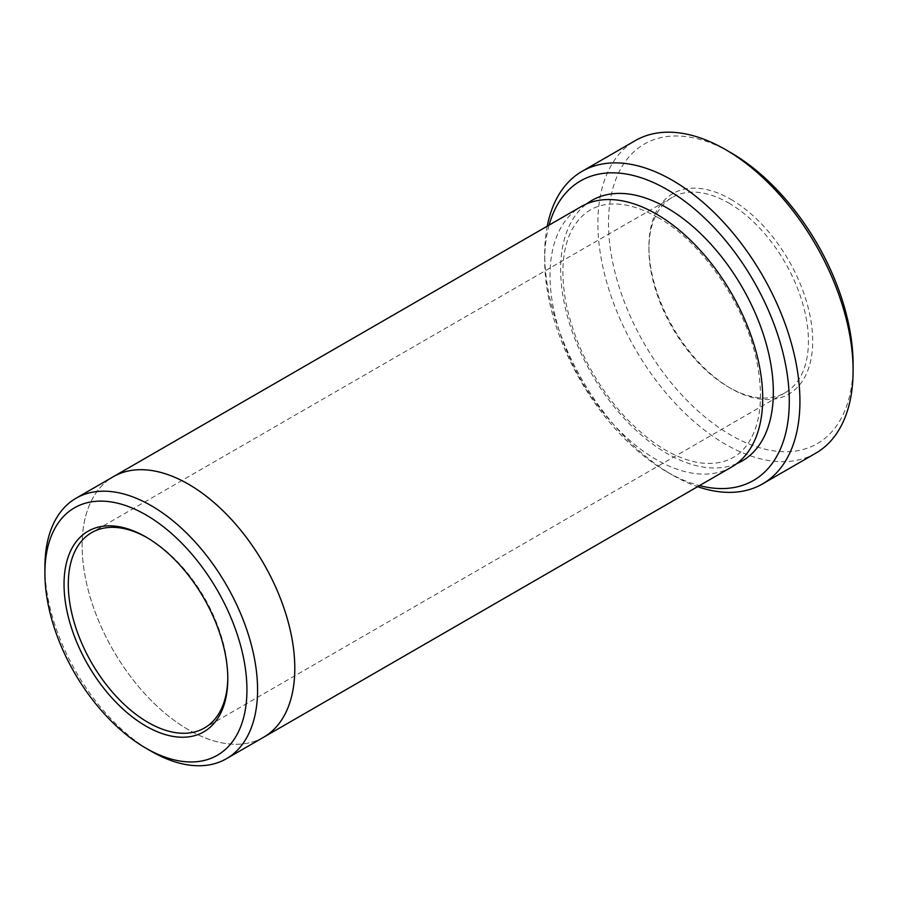 <?xml version="1.0" encoding="UTF-8"?>
<svg xmlns="http://www.w3.org/2000/svg" width="898" height="898" viewBox="0 0 898 898"><rect width="100%" height="100%" fill="white"/><g stroke="black" fill="none" stroke-linecap="round" stroke-linejoin="round"><path stroke-width="0.67" stroke-dasharray="4.49 3.37" d="M730.804 199.311A115.797 66.856 60 0 1 812.69 341.139A115.797 66.856 60 0 1 730.804 388.407A115.797 66.856 60 0 1 648.917 246.58A115.797 66.856 60 0 1 730.804 199.311M853.1 364.465A172.955 99.858 60 0 1 730.804 435.07A172.955 99.858 60 0 1 608.507 223.254A172.955 99.858 60 0 1 730.804 152.649M549.105 225.106A172.955 99.858 -120 0 0 544.704 260.094A172.955 99.858 -120 0 0 667.001 471.91A172.955 99.858 -120 0 0 699.497 485.594M547.241 226.184A180.464 104.19 -120 0 0 544.704 253.954A180.464 104.19 -120 0 0 672.31 474.975L667.001 471.91L672.321 474.975A180.464 104.19 -120 0 0 672.321 474.975A180.464 104.19 -120 0 0 697.634 486.671M263.653 737.213A150.381 86.825 60 0 1 113.26 650.388A150.381 86.825 60 0 1 113.271 476.748M262.901 737.651A150.393 86.825 60 0 1 113.26 650.399A150.393 86.825 60 0 1 112.519 477.175M44.9 567.076A150.381 86.825 -120 0 0 151.234 751.256M815.721 453.221A180.464 104.19 60 0 1 635.256 349.019A180.464 104.19 60 0 1 635.256 140.638M731.556 467.083A150.393 86.825 60 0 1 581.174 380.247A150.393 86.825 60 0 1 581.174 206.596M227.8 677.575A112.789 65.116 -120 0 0 227.8 676.362A112.789 65.116 -120 0 0 148.047 538.216A112.789 65.116 -120 0 0 146.991 537.61M728.682 202.993A112.789 65.116 60 0 1 802.363 302.379A112.789 65.116 60 0 1 785.077 392.763A112.789 65.116 60 0 1 728.682 387.184A112.789 65.116 60 0 1 648.917 249.038A112.789 65.116 60 0 1 672.288 197.403A112.789 65.116 60 0 1 728.682 202.993M148.047 538.216L145.925 536.982M736.686 463.682A150.393 86.825 60 0 1 591.804 374.107A150.393 86.825 60 0 1 586.675 203.846M672.288 197.403L91.652 532.626M785.077 392.763L204.441 727.997M657.92 217.484C639.645 207.169 623.178 202.757 608.541 204.273C596.182 205.395 582.005 211.187 571.622 230.371C562.305 248.847 560.464 273.239 566.088 303.546C575.012 345.259 594.42 382.829 624.301 416.245C649.77 443.219 674.858 458.721 699.576 462.784C726.931 466.343 742.904 454.467 751.581 437.472C760.909 419.254 762.885 395.142 757.497 365.138C747.327 307.632 703.257 242.606 657.92 217.484M544.704 260.094L544.704 253.954M227.8 676.362L227.8 678.809M728.682 387.184L730.804 388.407M648.917 249.038L648.917 246.58"/><path stroke-width="1.35" d="M582.084 171.338L635.256 140.638A180.464 104.19 60 0 1 725.494 149.573L730.804 152.649A172.955 99.858 60 0 1 853.1 364.465L853.1 370.605A180.464 104.19 60 0 1 815.721 453.221L762.548 483.921A180.464 104.19 -120 0 0 790.218 339.309A180.464 104.19 -120 0 0 672.321 180.274A180.464 104.19 -120 0 0 582.084 171.338A180.464 104.19 -120 0 0 547.241 226.184M699.497 485.594A172.955 99.858 -120 0 0 753.478 280.771A172.955 99.858 -120 0 0 549.105 225.106M112.519 477.175A150.393 86.825 60 0 1 113.26 476.737A150.381 86.825 60 0 1 188.457 484.19A150.381 86.825 60 0 1 286.698 616.713A150.381 86.825 60 0 1 263.653 737.213A150.393 86.825 60 0 1 262.901 737.651M263.653 737.224L731.556 467.083A150.393 86.825 60 0 0 754.612 346.572A150.393 86.825 60 0 0 656.371 214.038A150.393 86.825 60 0 0 581.174 206.596L113.26 476.737A150.393 86.825 60 0 1 188.457 484.179A150.393 86.825 60 0 1 286.709 616.713A150.393 86.825 60 0 1 263.653 737.224L226.431 758.709A150.381 86.825 -120 0 0 249.476 638.197A150.381 86.825 -120 0 0 151.234 505.675A150.381 86.825 -120 0 0 76.049 498.233A150.381 86.825 -120 0 0 44.9 567.076L44.9 573.216A142.861 82.481 -120 0 0 145.914 748.191A142.861 82.481 -120 0 0 246.939 689.866A142.861 82.481 -120 0 0 145.925 514.891A142.861 82.481 -120 0 0 44.9 573.216M151.234 751.256L145.914 748.191A142.861 82.481 -120 0 0 145.925 748.191L151.234 751.256A150.381 86.825 -120 0 0 226.431 758.709M145.925 726.089A115.797 66.856 -120 0 0 227.8 678.809A115.797 66.856 -120 0 0 145.925 536.982A115.797 66.856 -120 0 0 64.039 584.261A115.797 66.856 -120 0 0 145.925 726.089M730.804 152.649L725.494 149.573A180.464 104.19 60 0 1 853.1 370.605M697.634 486.671A180.464 104.19 -120 0 0 762.548 483.921M146.991 537.61A112.789 65.116 -120 0 0 91.652 532.626A112.789 65.116 -120 0 0 74.366 623.01A112.789 65.116 -120 0 0 148.047 722.407A112.789 65.116 -120 0 0 204.441 727.997A112.789 65.116 -120 0 0 227.8 677.575M586.675 203.846A150.393 86.825 60 0 1 667.001 207.898A150.393 86.825 60 0 1 766.623 345.27A150.393 86.825 60 0 1 736.686 463.682M113.271 476.748L76.049 498.233"/></g></svg>
